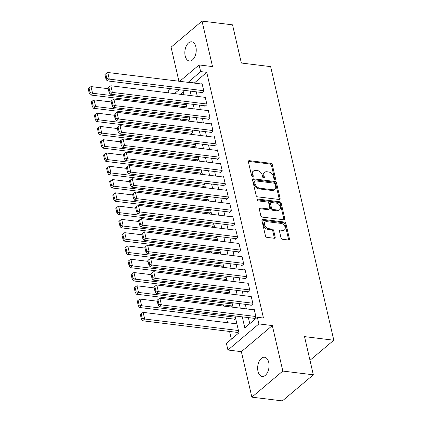 <?xml version="1.0" encoding="UTF-8"?>
<svg xmlns="http://www.w3.org/2000/svg" width="422" height="422" viewBox="0 0 422 422"><rect width="100%" height="100%" fill="white"/><g stroke="black" fill="none" stroke-linecap="round" stroke-linejoin="round"><path stroke-width="0.63" d="M274.901 179.424A1.039 0.717 49.9 0 0 275.36 179.303A1.039 0.717 49.9 0 0 275.529 178.612L272.327 164.759A1.482 1.023 49.9 0 0 270.829 163.309L249.27 160.661A1.482 1.023 49.9 0 0 248.616 160.829A1.482 1.023 49.9 0 0 248.373 161.821L251.57 175.668A1.039 0.717 49.9 0 0 252.62 176.686A1.039 0.717 49.9 0 0 253.079 176.565A1.039 0.717 49.9 0 0 253.247 175.874L252.831 174.086A4.747 3.276 49.9 0 1 253.606 170.926A4.747 3.276 49.9 0 1 255.706 170.382L257.499 170.604A4.747 3.276 49.9 0 1 262.294 175.246L262.711 177.04A1.039 0.717 49.9 0 0 263.761 178.052A1.039 0.717 49.9 0 0 264.219 177.936A1.039 0.717 49.9 0 0 264.388 177.245L263.972 175.452A4.747 3.276 49.9 0 1 264.747 172.292A4.747 3.276 49.9 0 1 266.841 171.749L268.64 171.97A4.747 3.276 49.9 0 1 273.435 176.612L273.852 178.406A1.039 0.717 49.9 0 0 274.901 179.424M274.701 179.376A1.039 0.717 49.9 0 0 274.69 179.318L271.494 165.466A1.482 1.023 49.9 0 0 269.996 164.016L248.431 161.368A1.482 1.023 49.9 0 0 248.342 161.362M252.419 176.639A1.039 0.717 49.9 0 0 252.409 176.581L251.997 174.787L252.831 174.086M263.56 178.005A1.039 0.717 49.9 0 0 263.55 177.947L263.138 176.159L263.972 175.452M268.714 362.329A9.669 5.623 -83 0 0 264.536 357.244A9.669 5.623 -83 0 0 259.045 361.591A9.669 5.623 -83 0 0 258 371.355A9.669 5.623 -83 0 0 262.178 376.44A9.669 5.623 -83 0 0 267.669 372.093A9.669 5.623 -83 0 0 268.714 362.329M195.887 46.9A9.669 5.623 -83 0 0 191.715 41.81A9.669 5.623 -83 0 0 186.223 46.162A9.669 5.623 -83 0 0 185.179 55.926A9.669 5.623 -83 0 0 189.357 61.011A9.669 5.623 -83 0 0 194.843 56.659A9.669 5.623 -83 0 0 195.887 46.9M280.994 237.834A1.482 1.023 49.9 0 0 282.492 239.285L288.542 240.028A1.482 1.023 49.9 0 0 289.197 239.86A1.482 1.023 49.9 0 0 289.439 238.873L285.889 223.491A1.482 1.023 49.9 0 0 284.391 222.041L262.827 219.393A1.482 1.023 49.9 0 0 262.173 219.561A1.482 1.023 49.9 0 0 261.93 220.548L265.48 235.93A1.482 1.023 49.9 0 0 266.978 237.38L274.289 238.277A1.482 1.023 49.9 0 0 274.944 238.108A1.482 1.023 49.9 0 0 275.186 237.122L273.667 230.539A1.482 1.023 49.9 0 0 272.164 229.088L268.545 228.645A3.967 2.738 49.9 0 1 264.947 225.875A3.967 2.738 49.9 0 1 265.18 222.12A3.967 2.738 49.9 0 1 266.931 221.671L281.126 223.412A3.967 2.738 49.9 0 1 284.723 226.176A3.967 2.738 49.9 0 1 284.491 229.932A3.967 2.738 49.9 0 1 282.74 230.386L280.372 230.095A1.482 1.023 49.9 0 0 279.717 230.264A1.482 1.023 49.9 0 0 279.475 231.251L280.994 237.834M313.335 374.81L282.371 400.9L251.86 397.155L282.824 371.059L313.335 374.81L304.52 336.624L333.807 340.222L270.644 66.629L241.352 63.031L232.538 24.845L202.027 21.1L212.53 66.586L199.105 64.941L200.64 71.582L206.743 72.331L263.465 318.035L257.367 317.286L258.897 323.922L227.933 350.017L226.403 343.376L238.952 332.8L235.07 315.972M282.824 371.059L272.322 325.573L258.897 323.922M279.185 199.485A1.482 1.023 49.9 0 0 279.839 199.316A1.482 1.023 49.9 0 0 280.081 198.329L276.526 182.948A1.482 1.023 49.9 0 0 275.028 181.497L253.469 178.849A1.482 1.023 49.9 0 0 252.815 179.018A1.482 1.023 49.9 0 0 252.572 180.004L256.122 195.386A1.482 1.023 49.9 0 0 257.62 196.837L279.185 199.485M281.21 203.219L284.76 218.601A1.482 1.023 49.9 0 1 284.518 219.588A1.482 1.023 49.9 0 1 283.864 219.756L262.299 217.108A1.482 1.023 49.9 0 1 260.801 215.658L259.282 209.075A1.482 1.023 49.9 0 1 259.525 208.088A1.482 1.023 49.9 0 1 260.179 207.919L268.925 208.995A1.482 1.023 49.9 0 0 269.579 208.821A1.482 1.023 49.9 0 0 269.822 207.835L268.814 203.467A1.482 1.023 49.9 0 0 267.316 202.017L258.211 200.898A1.039 0.717 49.9 0 1 257.267 200.176A1.039 0.717 49.9 0 1 257.33 199.195A1.039 0.717 49.9 0 1 257.789 199.073L279.707 201.769A1.482 1.023 49.9 0 1 281.21 203.219L280.372 203.926L283.922 219.308L284.76 218.601M202.027 21.1L171.068 47.19L178.923 81.224M237.037 332.372L237.19 333.037L238.715 331.755M233.973 319.09L234.126 319.755L235.645 318.473M230.903 305.808L231.061 306.472L232.58 305.19M227.838 292.53L227.991 293.19L229.515 291.908M224.773 279.248L224.926 279.913L226.45 278.625M221.708 265.965L221.861 266.63L223.38 265.348M218.638 252.683L218.791 253.348L220.316 252.066M215.573 239.401L215.726 240.065L217.251 238.783M212.509 226.123L212.662 226.788L214.181 225.501M209.444 212.841L209.597 213.506L211.116 212.224M206.374 199.559L206.527 200.223L208.051 198.941M203.309 186.276L203.462 186.941L204.987 185.659M200.244 172.999L200.397 173.658L201.916 172.376M197.174 159.716L197.332 160.381L198.852 159.094M194.109 146.434L194.262 147.099L195.787 145.817M191.045 133.152L191.198 133.816L192.722 132.534M187.98 119.869L188.133 120.534L189.652 119.252M201.647 92.487L201.8 93.151L203.895 91.389L202.054 83.419L201.389 83.983M204.717 105.769L204.87 106.434L206.959 104.667L205.118 96.701L204.454 97.266M207.782 119.051L207.935 119.711L210.029 117.949L208.188 109.984L207.518 110.543M210.847 132.329L211 132.993L213.094 131.231L211.253 123.261L210.583 123.825M213.912 145.611L214.065 146.276L216.159 144.514L214.318 136.543L213.653 137.108M216.982 158.894L217.135 159.558L219.224 157.796L217.388 149.826L216.718 150.39M220.047 172.176L220.2 172.841L222.294 171.074L220.453 163.108L219.783 163.667M223.111 185.453L223.264 186.118L225.359 184.356L223.518 176.385L222.848 176.95M226.176 198.736L226.334 199.4L228.423 197.638L226.582 189.668L225.918 190.232M229.246 212.018L229.399 212.683L231.488 210.921L229.652 202.95L228.982 203.515M232.311 225.301L232.464 225.965L234.558 224.198L232.717 216.233L232.047 216.797M235.376 238.583L235.529 239.242L237.623 237.48L235.782 229.515L235.117 230.074M238.446 251.86L238.599 252.525L240.688 250.763L238.847 242.792L238.182 243.357M241.511 265.143L241.664 265.807L243.758 264.045L241.917 256.075L241.247 256.639M244.575 278.425L244.728 279.09L246.823 277.328L244.982 269.357L244.312 269.922M247.64 291.707L247.793 292.367L249.887 290.605L248.046 282.64L247.382 283.199M250.71 304.985L250.863 305.649L252.952 303.887L251.116 295.917L250.446 296.481M206.743 72.331L194.236 83.102M196.246 91.822L197.301 96.385M199.316 105.104L200.366 109.667M202.381 118.387L203.436 122.95M205.445 131.669L206.5 136.227M208.51 144.946L209.565 149.509M211.58 158.229L212.63 162.792M214.645 171.511L215.7 176.074M217.71 184.794L218.765 189.351M220.78 198.071L221.83 202.634M223.845 211.353L224.894 215.916M226.909 224.636L227.964 229.199M229.974 237.918L231.029 242.481M233.044 251.201L234.094 255.758M236.109 264.478L237.164 269.041M239.174 277.76L240.229 282.323M242.239 291.043L243.294 295.606M245.309 304.325L246.358 308.883M248.373 317.602L249.777 323.679M253.775 318.267L253.928 318.932L256.022 317.17L254.181 309.199L253.511 309.764M177.451 105.674L177.731 106.887M180.521 118.957L180.801 120.17M183.586 132.239L183.865 133.447M186.651 145.516L186.93 146.729M189.715 158.799L189.995 160.012M192.785 172.081L193.065 173.294M195.85 185.363L196.13 186.571M198.915 198.641L199.195 199.854M201.985 211.923L202.265 213.136M205.05 225.206L205.329 226.419M208.115 238.488L208.394 239.701M211.179 251.77L211.459 252.978M214.249 265.048L214.529 266.261M217.314 278.33L217.594 279.543M220.379 291.613L220.659 292.826M223.444 304.895L223.729 306.103M226.514 318.172L227.563 322.735M229.579 331.455L231.367 339.193M183.37 92.028L180.627 94.338M184.91 106.592L185.063 107.257L186.587 105.969M309.985 360.298L333.807 340.222M272.322 325.573L241.358 351.663L251.86 397.155M241.358 351.663L227.933 350.017M168.563 92.856L168.146 91.031L170.899 88.71M242.27 316.853L244.813 327.862L257.367 317.286M200.64 71.582L188.133 82.353M190.148 91.073L191.198 95.636M193.213 104.355L194.268 108.918M196.277 117.638L197.332 122.201M199.342 130.915L200.397 135.478M202.412 144.197L203.462 148.76M205.477 157.48L206.532 162.043M208.542 170.762L209.597 175.325M211.607 184.045L212.662 188.602M214.677 197.322L215.726 201.885M217.741 210.604L218.796 215.167M220.806 223.887L221.861 228.45M223.876 237.169L224.926 241.727M226.941 250.446L227.996 255.009M230.006 263.729L231.061 268.292M233.071 277.011L234.126 281.574M236.141 290.294L237.19 294.857M239.205 303.576L240.26 308.134M179.672 81.314L199.105 64.941M179.113 89.717L174.523 93.589M233.055 307.253L232.005 302.69M229.99 293.97L228.935 289.408M226.925 280.688L225.87 276.125M223.86 267.406L222.805 262.848M220.79 254.128L219.741 249.566M217.726 240.846L216.671 236.283M214.661 227.563L213.606 223.001M211.591 214.281L210.541 209.718M208.526 200.999L207.471 196.441M205.461 187.721L204.406 183.159M202.396 174.439L201.341 169.876M199.326 161.157L198.277 156.594M196.262 147.874L195.207 143.316M193.197 134.597L192.142 130.034M190.132 121.314L189.077 116.752M187.062 108.032L186.012 103.469M183.997 94.75L182.942 90.192M194.189 82.907L188.085 82.158M264.747 172.292L263.914 172.999A4.747 3.276 49.9 0 0 263.138 176.159M253.606 170.926L252.773 171.627A4.747 3.276 49.9 0 0 251.997 174.787M279.269 199.495A1.482 1.023 49.9 0 0 279.243 199.036L275.693 183.654A1.482 1.023 49.9 0 0 274.194 182.204L252.63 179.556A1.482 1.023 49.9 0 0 252.541 179.545M275.181 184.177A1.039 0.717 49.9 0 0 274.131 183.159L255.204 180.832A1.039 0.717 49.9 0 0 254.746 180.954A1.039 0.717 49.9 0 0 254.577 181.645L255.015 183.533A4.747 3.276 49.9 0 0 259.81 188.175L272.749 189.768A4.747 3.276 49.9 0 0 274.843 189.225A4.747 3.276 49.9 0 0 275.619 186.065L275.181 184.177M254.746 180.954L253.912 181.66A1.039 0.717 49.9 0 0 253.743 182.351L254.577 181.645M274.843 189.225L274.005 189.932A4.747 3.276 49.9 0 1 271.91 190.47L258.976 188.882A4.747 3.276 49.9 0 1 254.176 184.24L253.743 182.351M283.953 219.767A1.482 1.023 49.9 0 0 283.922 219.308M269.579 208.821L268.74 209.528A1.482 1.023 49.9 0 1 268.086 209.697L259.34 208.626A1.482 1.023 49.9 0 0 259.256 208.616M257.146 199.806L278.873 202.47L279.707 201.769M277.998 210.109A3.967 2.738 49.9 0 0 279.749 209.655A3.967 2.738 49.9 0 0 279.981 205.899A3.967 2.738 49.9 0 0 276.389 203.135L271.388 202.518A1.482 1.023 49.9 0 0 270.729 202.687A1.482 1.023 49.9 0 0 270.491 203.673L271.499 208.041A1.482 1.023 49.9 0 0 272.997 209.491L277.998 210.109L277.159 210.81A3.967 2.738 49.9 0 0 278.91 210.362L279.749 209.655M270.729 202.687L269.895 203.393A1.482 1.023 49.9 0 0 269.653 204.38L270.491 203.673M277.159 210.81L272.158 210.198A1.482 1.023 49.9 0 1 270.66 208.748L269.653 204.38M280.372 203.926A1.482 1.023 49.9 0 0 278.873 202.47M284.491 229.932L283.653 230.639A3.967 2.738 49.9 0 1 281.901 231.092L279.533 230.802A1.482 1.023 49.9 0 0 279.448 230.792M265.18 222.12L264.346 222.827A3.967 2.738 49.9 0 0 264.109 226.582A3.967 2.738 49.9 0 0 267.706 229.346L268.545 228.645M274.374 238.288A1.482 1.023 49.9 0 0 274.347 237.829L272.828 231.245A1.482 1.023 49.9 0 0 271.33 229.795L267.706 229.346M288.632 240.039A1.482 1.023 49.9 0 0 288.601 239.58L285.05 224.193A1.482 1.023 49.9 0 0 283.552 222.742L261.988 220.094A1.482 1.023 49.9 0 0 261.904 220.089M186.302 104.74L92.545 93.225L91.015 86.584L108.201 88.699M90.102 92.566L89.031 87.918L88.193 88.62L89.264 93.273L90.102 92.566L92.545 93.225L90.456 94.992L185.733 106.692M91.015 86.584L89.031 87.918M89.264 93.273L90.456 94.992M203.742 90.725L109.282 79.125L107.193 80.887L202.47 92.587M202.207 84.084L107.752 72.484L109.282 79.125L106.84 78.46L105.769 73.813L104.93 74.52L106.001 79.167L106.84 78.46M107.193 80.887L106.001 79.167M105.769 73.813L107.752 72.484M189.367 118.023L95.615 106.508L94.08 99.866L111.271 101.976M93.167 105.848L92.096 101.196L91.257 101.902L92.334 106.55L93.167 105.848L95.615 106.508L93.52 108.269L188.798 119.975M94.08 99.866L92.096 101.196M92.334 106.55L93.52 108.269M192.437 131.305L98.679 119.79L97.144 113.149L114.336 115.259M96.237 119.125L95.161 114.478L94.328 115.185L95.398 119.832L96.237 119.125L98.679 119.79L96.585 121.552L191.868 133.252M97.144 113.149L95.161 114.478M95.398 119.832L96.585 121.552M195.502 144.582L101.744 133.072L100.214 126.431L117.4 128.541M99.302 132.408L98.226 127.76L97.392 128.467L98.463 133.115L99.302 132.408L101.744 133.072L99.655 134.834L194.932 146.534M100.214 126.431L98.226 127.76M98.463 133.115L99.655 134.834M198.567 157.865L104.809 146.35L103.279 139.714L120.47 141.824M102.367 145.69L101.296 141.043L100.457 141.745L101.528 146.397L102.367 145.69L104.809 146.35L102.72 148.117L197.997 159.817M103.279 139.714L101.296 141.043M101.528 146.397L102.72 148.117M206.806 104.007L112.352 92.402L110.258 94.169L205.535 105.869M205.277 97.366L110.817 85.766L112.352 92.402L109.905 91.743L108.834 87.096L107.995 87.797L109.071 92.45L109.905 91.743M110.258 94.169L109.071 92.45M108.834 87.096L110.817 85.766M209.871 117.284L115.417 105.685L113.323 107.446L208.605 119.152M208.341 110.643L113.882 99.043L115.417 105.685L112.975 105.025L111.899 100.373L111.06 101.08L112.136 105.727L112.975 105.025M113.323 107.446L112.136 105.727M111.899 100.373L113.882 99.043M212.941 130.567L118.482 118.967L116.393 120.729L211.67 132.429M211.406 123.926L116.947 112.326L118.482 118.967L116.039 118.302L114.963 113.655L114.13 114.362L115.201 119.009L116.039 118.302M116.393 120.729L115.201 119.009M114.963 113.655L116.947 112.326M216.006 143.849L121.547 132.25L119.458 134.011L214.735 145.711M214.471 137.208L120.017 125.608L121.547 132.25L119.104 131.585L118.033 126.938L117.195 127.644L118.265 132.292L119.104 131.585M119.458 134.011L118.265 132.292M118.033 126.938L120.017 125.608M201.637 171.147L107.879 159.632L106.344 152.991L123.535 155.106M105.431 158.973L104.361 154.32L103.522 155.027L104.598 159.674L105.431 158.973L107.879 159.632L105.785 161.394L201.067 173.099M106.344 152.991L104.361 154.32M104.598 159.674L105.785 161.394M219.071 157.132L124.617 145.532L122.522 147.294L217.799 158.994M217.541 150.49L123.082 138.891L124.617 145.532L122.169 144.867L121.098 140.22L120.259 140.922L121.336 145.574L122.169 144.867M122.522 147.294L121.336 145.574M121.098 140.22L123.082 138.891M204.702 184.43L110.944 172.915L109.409 166.273L126.6 168.383M108.501 172.25L107.425 167.603L106.592 168.309L107.663 172.957L108.501 172.25L110.944 172.915L108.85 174.676L204.132 186.376M109.409 166.273L107.425 167.603M107.663 172.957L108.85 174.676M222.141 170.409L127.681 158.809L125.587 160.576L220.87 172.276M220.606 163.773L126.146 152.168L127.681 158.809L125.239 158.15L124.163 153.502L123.329 154.204L124.4 158.851L125.239 158.15M125.587 160.576L124.4 158.851M124.163 153.502L126.146 152.168M207.766 197.712L114.009 186.197L112.479 179.556L129.665 181.666M111.566 185.532L110.495 180.885L109.657 181.592L110.728 186.239L111.566 185.532L114.009 186.197L111.92 187.959L207.197 199.659M112.479 179.556L110.495 180.885M110.728 186.239L111.92 187.959M225.206 183.691L130.746 172.092L128.657 173.853L223.934 185.559M223.671 177.05L129.216 165.45L130.746 172.092L128.304 171.432L127.228 166.78L126.394 167.487L127.465 172.134L128.304 171.432M128.657 173.853L127.465 172.134M127.228 166.78L129.216 165.45M210.831 210.989L117.079 199.479L115.544 192.838L132.735 194.948M114.631 198.815L113.56 194.167L112.721 194.874L113.798 199.522L114.631 198.815L117.079 199.479L114.984 201.241L210.262 212.941M115.544 192.838L113.56 194.167M113.798 199.522L114.984 201.241M228.27 196.974L133.811 185.374L131.722 187.136L226.999 198.836M226.735 190.333L132.281 178.733L133.811 185.374L131.369 184.709L130.298 180.062L129.459 180.769L130.535 185.416L131.369 184.709M131.722 187.136L130.535 185.416M130.298 180.062L132.281 178.733M213.901 224.272L120.143 212.757L118.608 206.115L135.8 208.231M117.701 212.097L116.625 207.45L115.786 208.151L116.862 212.799L117.701 212.097L120.143 212.757L118.049 214.524L213.332 226.224M118.608 206.115L116.625 207.45M116.862 212.799L118.049 214.524M231.335 210.256L136.881 198.656L134.787 200.418L230.069 212.118M229.805 203.615L135.346 192.015L136.881 198.656L134.433 197.992L133.363 193.345L132.524 194.051L133.6 198.699L134.433 197.992M134.787 200.418L133.6 198.699M133.363 193.345L135.346 192.015M216.966 237.554L123.208 226.039L121.673 219.398L138.864 221.508M120.766 225.38L119.69 220.727L118.856 221.434L119.927 226.081L120.766 225.38L123.208 226.039L121.119 227.801L216.396 239.506M121.673 219.398L119.69 220.727M119.927 226.081L121.119 227.801M234.405 223.539L139.946 211.934L137.852 213.701L233.134 225.401M232.87 216.897L138.411 205.298L139.946 211.934L137.503 211.274L136.427 206.627L135.594 207.329L136.665 211.981L137.503 211.274M137.852 213.701L136.665 211.981M136.427 206.627L138.411 205.298M220.031 250.837L126.273 239.321L124.743 232.68L141.929 234.79M123.831 238.657L122.76 234.01L121.921 234.716L122.992 239.364L123.831 238.657L126.273 239.321L124.184 241.083L219.461 252.783M124.743 232.68L122.76 234.01M122.992 239.364L124.184 241.083M237.47 236.816L143.011 225.216L140.922 226.978L236.199 238.683M235.935 230.175L141.481 218.575L143.011 225.216L140.568 224.557L139.497 219.904L138.659 220.611L139.729 225.258L140.568 224.557M140.922 226.978L139.729 225.258M139.497 219.904L141.481 218.575M223.096 264.114L129.343 252.604L127.808 245.963L144.999 248.073M126.895 251.939L125.825 247.292L124.986 247.999L126.062 252.646L126.895 251.939L129.343 252.604L127.249 254.366L222.526 266.066M127.808 245.963L125.825 247.292M126.062 252.646L127.249 254.366M240.535 250.098L146.081 238.499L143.986 240.26L239.263 251.96M239.005 243.457L144.546 231.857L146.081 238.499L143.633 237.834L142.562 233.187L141.723 233.893L142.8 238.541L143.633 237.834M143.986 240.26L142.8 238.541M142.562 233.187L144.546 231.857M226.166 277.396L132.408 265.881L130.873 259.245L148.064 261.355M129.965 265.222L128.889 260.574L128.056 261.276L129.127 265.929L129.965 265.222L132.408 265.881L130.314 267.648L225.596 279.348M130.873 259.245L128.889 260.574M129.127 265.929L130.314 267.648M243.599 263.381L149.145 251.781L147.051 253.543L242.333 265.243M242.07 256.74L147.61 245.14L149.145 251.781L146.703 251.116L145.627 246.469L144.788 247.176L145.864 251.823L146.703 251.116M147.051 253.543L145.864 251.823M145.627 246.469L147.61 245.14M229.23 290.679L135.473 279.164L133.943 272.522L151.129 274.638M133.03 278.504L131.954 273.852L131.121 274.558L132.191 279.206L133.03 278.504L135.473 279.164L133.384 280.925L228.661 292.631M133.943 272.522L131.954 273.852M132.191 279.206L133.384 280.925M246.67 276.663L152.21 265.063L150.121 266.825L245.398 278.525M245.135 270.022L150.675 258.422L152.21 265.063L149.768 264.399L148.692 259.752L147.858 260.453L148.929 265.106L149.768 264.399M150.121 266.825L148.929 265.106M148.692 259.752L150.675 258.422M232.295 303.961L138.537 292.446L137.008 285.805L154.199 287.915M136.095 291.781L135.024 287.134L134.185 287.841L135.262 292.488L136.095 291.781L138.537 292.446L136.448 294.208L231.725 305.908M137.008 285.805L135.024 287.134M135.262 292.488L136.448 294.208M249.734 289.94L155.275 278.341L153.186 280.102L248.463 291.808M248.199 283.304L153.745 271.699L155.275 278.341L152.833 277.681L151.762 273.034L150.923 273.736L151.994 278.383L152.833 277.681M153.186 280.102L151.994 278.383M151.762 273.034L153.745 271.699M235.365 317.244L141.607 305.728L140.072 299.087L157.264 301.197M139.16 305.064L138.089 300.417L137.25 301.123L138.326 305.771L139.16 305.064L141.607 305.728L139.513 307.49L234.796 319.19M140.072 299.087L138.089 300.417M138.326 305.771L139.513 307.49M252.799 303.223L158.345 291.623L156.251 293.385L251.528 305.09M251.269 296.582L156.81 284.982L158.345 291.623L155.897 290.964L154.827 286.311L153.988 287.018L155.064 291.665L155.897 290.964M156.251 293.385L155.064 291.665M154.827 286.311L156.81 284.982M238.43 330.521L144.672 319.011L143.137 312.37L236.895 323.88M142.23 318.346L141.154 313.699L140.32 314.401L141.391 319.053L142.23 318.346L144.672 319.011L142.578 320.773L237.86 332.473M143.137 312.37L141.154 313.699M141.391 319.053L142.578 320.773M255.869 316.505L161.41 304.906L159.316 306.667L254.598 318.367M254.334 309.864L159.875 298.264L161.41 304.906L158.967 304.241L157.891 299.594L157.058 300.3L158.129 304.948L158.967 304.241M159.316 306.667L158.129 304.948M157.891 299.594L159.875 298.264M274.69 179.318L275.529 178.612M252.409 176.581L253.247 175.874M263.55 177.947L264.388 177.245M248.431 161.368L249.27 160.661M269.996 164.016L270.829 163.309M271.494 165.466L272.327 164.759M252.63 179.556L253.469 178.849M274.194 182.204L275.028 181.497M275.693 183.654L276.526 182.948M279.243 199.036L280.081 198.329M254.176 184.24L255.015 183.533M258.976 188.882L259.81 188.175M271.91 190.47L272.749 189.768M259.34 208.626L260.179 207.919M268.086 209.697L268.925 208.995M257.135 199.627L257.789 199.073M270.66 208.748L271.499 208.041M272.158 210.198L272.997 209.491M279.533 230.802L280.372 230.095M281.901 231.092L282.74 230.386M271.33 229.795L272.164 229.088M272.828 231.245L273.667 230.539M274.347 237.829L275.186 237.122M261.988 220.094L262.827 219.393M283.552 222.742L284.391 222.041M285.05 224.193L285.889 223.491M288.601 239.58L289.439 238.873"/></g></svg>
